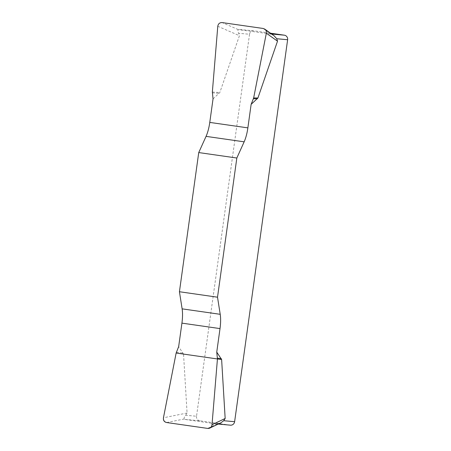 <?xml version="1.0" encoding="UTF-8"?>
<svg xmlns="http://www.w3.org/2000/svg" width="451" height="451" viewBox="0 0 451 451"><rect width="100%" height="100%" fill="white"/><g stroke="black" fill="none" stroke-linecap="round" stroke-linejoin="round"><path stroke-width="0.34" stroke-dasharray="2.25 1.69" d="M213.041 98.876L219.829 92.534L239.43 35.702L238.652 33.273L249.533 34.265L196.529 416.245L185.649 415.247C184.386 416.865 183.884 418.116 184.149 419.002L184.831 419.413L215.302 423.782L217.399 423.771L221.035 422.694M176.138 353.032L183.534 354.069L187.075 413.015L185.649 415.247M183.534 354.069L178.658 346.661M274.118 35.781L271.434 34.355L269.41 33.825L238.184 29.591C237.677 30.262 237.829 31.491 238.652 33.273M249.533 34.265A4.031 3.85 95.2 0 1 253.896 30.82L270.515 33.205M184.831 419.413L199.782 420.783L230.258 425.152L215.302 423.782M199.782 420.783A4.031 3.85 95.2 0 1 196.529 416.245M269.41 33.825L271.677 34.028M253.896 30.82L238.94 29.45M176.369 352.248L183.202 353.206M187.075 413.015L163.454 417.778M217.399 423.771L207.652 428.411M166.644 422.531L184.149 419.002M212.365 92.861L219.265 93.318M212.353 92.043L219.829 92.534M217.782 26.259L239.43 35.702M238.184 29.591L222.146 22.584M263.147 28.469L271.434 34.355M253.71 30.798L238.844 29.439M215.578 423.816L218.228 424.058"/><path stroke-width="0.68" d="M270.515 33.205L284.367 35.189A4.031 3.85 95.2 0 1 287.625 39.733L276.745 38.735L277.517 41.165L257.921 97.997L251.134 104.339L253.654 97.968L266.338 33.222C266.597 31.508 266.073 30.144 264.765 29.118L263.147 28.469L222.146 22.584C219.705 22.516 218.25 23.74 217.782 26.259L212.353 92.043L213.041 98.876L209.777 122.407A20.16 6.021 -81.8 0 1 206.062 136.365L198.739 152.562L179.43 291.735L182.125 308.85A20.16 6.021 -81.8 0 1 181.922 323.13L178.658 346.661L176.138 353.032L163.454 417.778C163.223 420.332 164.282 421.916 166.644 422.531L207.652 428.411L209.76 428.089C211.079 427.401 211.829 426.285 212.009 424.741L217.438 358.957L216.751 352.124L220.015 328.593A20.16 6.021 98.2 0 0 220.218 314.313L217.517 297.198L179.43 291.735M198.739 152.562L236.831 158.025L244.149 141.828A20.16 6.021 98.2 0 0 247.87 127.87L251.134 104.339M236.831 158.025L217.517 297.198M216.751 352.124L221.627 359.532L225.162 418.477L223.741 420.71L234.621 421.708A4.031 3.85 95.2 0 1 230.444 425.175L218.228 424.058M287.625 39.733L234.621 421.708M276.745 38.735L274.118 35.781M221.035 422.694L223.741 420.71M212.009 424.729C211.615 427.356 210.149 428.58 207.623 428.411L166.673 422.536C164.198 421.989 163.127 420.4 163.459 417.767L176.138 353.032L217.438 358.957L212.009 424.729L225.162 418.477M271.677 34.028L284.367 35.189M244.149 141.828L206.062 136.365M209.777 122.407L247.87 127.87M182.125 308.85L220.218 314.313M220.015 328.593L181.922 323.13M217.427 358.139L221.294 358.669M217.438 358.957L221.627 359.532M253.423 98.752L257.358 98.78M253.654 97.968L257.921 97.997M277.517 41.165L266.338 33.222M209.8 428.072L220.798 422.835M264.793 29.135L273.943 35.64"/></g></svg>
